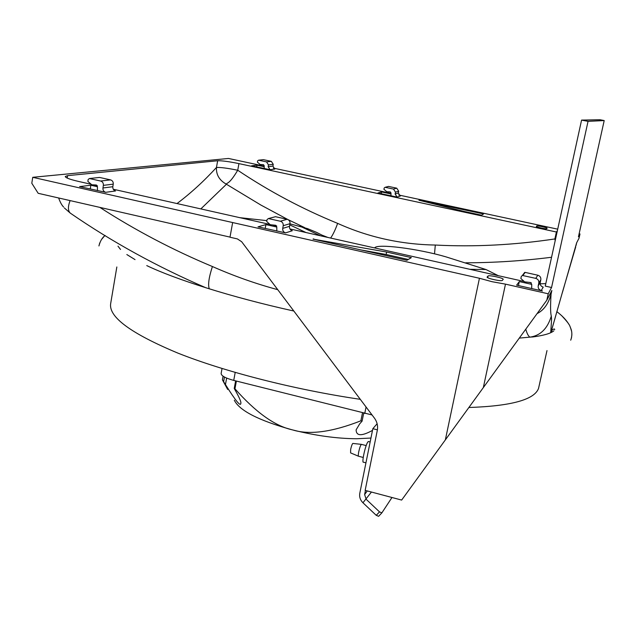 <?xml version="1.0" encoding="UTF-8"?>
<svg xmlns="http://www.w3.org/2000/svg" width="636" height="636" viewBox="0 0 636 636"><rect width="100%" height="100%" fill="white"/><g stroke="black" fill="none" stroke-linecap="round" stroke-linejoin="round"><path stroke-width="0.95" d="M547 350.579L538.541 388.389C534.471 399.694 511.288 406.07 468.978 407.501M360.286 399.329C294.46 389.653 224.643 371.742 177.826 353.083C131.032 333.518 108.637 317.07 110.648 303.722L110.672 303.579M230.009 237.109L38.184 193.304L31.8 183.248L32.73 177.309L228.507 158.459L264.131 166.115M551.118 332.008L551.762 329.599M551.666 330.02L562.876 290.684L550.887 332.628M582.083 120.188L600.042 119.743L581.574 120.101L588.046 121.357L604.2 120.562L578.45 236.838L579.984 233.953L579.046 238.19L576.645 242.801L562.502 292.202M588.046 121.357L551.555 287.512L548.224 293.792L505.485 284.141L483.328 387.602L546.825 300.192L548.224 293.792M549.52 295.001L551.054 294.166L551.857 290.493L546.825 300.192M537.046 313.643C543.828 310.225 548.494 303.73 551.054 294.158C550.355 305.741 550.434 313.055 551.309 316.1L551.587 319.495L550.712 332.723M551.309 316.1C547.517 328.669 540.377 335.681 529.875 337.144L533.564 336.857M519.294 338.098L529.875 337.144C528.293 336.031 526.926 333.375 525.781 329.162M209.316 288.863C207.805 284.952 208.839 277.511 212.416 266.532C233.913 276.024 255.688 283.743 277.757 289.674M206.08 287.854C157.315 266.826 112.047 241.911 70.286 213.116C67.885 210.786 67.829 206.613 70.103 200.594M70.286 213.116L64.355 207.948M445.343 439.905L479.441 278.266L232.649 222.552L229.994 237.22L237.387 238.913L241.664 241.728L374.405 418.083C377.14 421.867 378.102 425.977 377.299 430.413L365.151 490.372L401.65 500.071L483.328 387.602M479.441 278.266L491.986 281.684L505.485 284.141M523.508 273.965L525.169 272.399L537.833 275.221C540.091 275.96 541.085 277.495 540.823 279.808L540.226 282.543C539.964 284.856 540.966 286.391 543.223 287.13L542.095 286.693M90.924 184.225L78.729 181.483C69.984 179.455 65.492 177.794 65.262 176.498L67.607 175.639L217.655 160.749C221.948 160.622 229.04 161.576 238.929 163.611L557.057 232.14M524.239 281.51L289.937 228.928M276.7 225.955L273.083 225.144M269.942 224.436L113.272 189.242M97.276 185.648L93.874 184.885M545.783 283.656L540.171 283.799M531.251 282.766L529.295 282.448M581.574 120.101L545.251 286.097L551.555 287.512M232.649 222.552L32.73 177.309M273.369 168.103L390.925 193.32M557.708 229.167L398.732 194.998M579.984 233.953L579.134 233.77M536.744 226.003C537.015 225.406 547.509 227.64 547.135 228.213L546.737 228.682C546.531 229.294 535.902 227.044 536.307 226.472L536.744 226.003L536.593 226.71M557.168 231.631L556.739 231.536L557.375 230.693M263.05 159.708L258.558 160.192L266.556 161.902L268.487 164.907L268.154 166.727L270.085 169.725L251.562 165.821L257.016 165.161L264.075 166.68M387.809 186.61L385.122 187.294L393.493 189.083L395.489 192.151L395.115 194.012L397.11 197.073L377.864 193.018L381.632 191.953L390.846 193.94M502.345 280.397C501.717 281.676 486.413 278.33 487.097 277.065L488.058 276.032C488.798 274.808 503.831 278.099 503.211 279.355L502.345 280.397M98.97 177.492L89.414 178.525L100.615 181.029C102.619 181.705 103.533 183.144 103.382 185.362L102.945 187.986C102.794 190.196 103.708 191.643 105.711 192.318L79.587 186.61L90.861 185.243L97.372 186.706M274.498 216.971L268.376 218.561L280.341 221.233C282.464 221.94 283.418 223.435 283.219 225.708L282.718 228.404C282.519 230.677 283.473 232.172 285.596 232.879L258.001 226.845L265.928 224.603L276.787 227.044L276.827 231.091M542.444 290.986L541.252 290.517C538.946 289.762 537.929 288.203 538.199 285.842L538.803 283.052C539.074 280.683 538.056 279.125 535.758 278.369L522.379 275.46L521.282 276.461L520.844 278.489L524.636 281.867L530.567 282.527L531.736 284.387L519.31 281.573L516.623 285.159L542.444 290.986M483.606 213.942L418.957 200.237L464.129 211.446L481.532 215.191L483.606 213.942M406.921 260.291L312.984 239.112L386.616 252.047L411.357 257.612L406.921 260.291M600.042 119.743L604.2 120.562M555.53 239.096L554.87 238.945L555.188 240.654M551.555 257.262C522.712 260.895 494.116 262.74 465.775 262.803M287.766 219.484L260.919 205.07L226.448 184.241C227.012 182.127 228.626 185.489 237.729 170.249C227.855 168.214 220.764 167.284 216.463 167.459C216.065 174.749 219.396 180.338 226.448 184.241L200.833 208.91M238.929 163.611L237.729 170.249C269.131 191.293 302.426 208.998 337.621 223.371C368.308 237.22 400.871 244.447 435.302 245.043L434.523 253.859M337.621 223.371C335.395 229.66 333.065 234.557 330.625 238.071M327.898 237.459L322.69 235.392M304.724 227.64L288.211 219.706M381.274 193.757L381.632 191.953M388.461 186.404L396.729 188.169L398.692 191.198L398.327 193.026L400.298 196.055L397.11 197.073M385.122 187.294L384.2 187.978L383.929 189.321L386.863 191.738L390.25 191.897L390.997 192.931L390.965 195.84M256.698 166.926L257.016 165.161M263.439 159.668L271.341 161.353L273.249 164.311L272.924 166.115L274.832 169.073L270.085 169.725M258.558 160.192L257.652 160.86L257.413 162.18L260.211 164.533L263.511 164.684L264.202 165.694L264.194 168.54M575.723 246.879L562.876 290.684M89.414 178.525L88.166 179.479L87.855 181.387L91.807 184.782L96.418 185.02L97.411 186.475L97.467 190.641M90.248 189.011L90.861 185.243M99.51 177.428L110.537 179.885C112.5 180.544 113.407 181.96 113.248 184.138L112.818 186.714C112.667 188.892 113.566 190.307 115.529 190.967L105.711 192.318M276.779 227.068L275.746 225.295L270.236 224.715L266.707 221.495L267.072 219.539L268.376 218.561M265.212 228.467L265.928 224.603M275.412 216.677L287.162 219.293C289.245 219.984 290.191 221.447 289.992 223.681L289.499 226.329C289.3 228.562 290.239 230.025 292.322 230.717L285.596 232.879M531.736 284.387L531.704 288.561M518.443 285.572L519.31 281.573M313.635 239.255L313.715 238.842M361.002 249.932L386.132 254.487L386.616 252.047M386.132 254.487L408.272 259.472M377.124 423.743L372.839 428.688L359.793 493.274C359.197 496.883 360.246 500.055 362.949 502.774L376.25 515.335L378.611 516.313L381.87 512.862L391.975 497.495M365.446 490.451L364.619 494.554L366.193 499.308L379.509 511.877L376.25 515.335M379.509 511.877L381.87 512.862M372.839 428.688L377.402 429.849M365.946 462.825L363.546 462.197C361.32 463.588 365.525 444.333 367.998 441.829L368.697 441.599M358.609 456.274C358.14 456.203 358.179 454.732 358.72 451.862C359.634 447.752 360.525 445.256 361.391 444.365L361.614 444.405M358.426 456.195L350.595 452.896L350.659 449.382C351.382 446.122 352.098 444.143 352.813 443.435L352.98 443.451M372.052 414.958L233.738 380.4C225.438 378.142 221.233 375.828 221.129 373.467L222.036 368.506M226.647 378.086L225.454 384.565L222.417 379.819L227.664 389.447M370.947 438.053L356.645 438.745C336.865 438.602 315.647 435.692 292.989 430.023L291.789 429.713C274.506 425.778 255.553 412.136 234.954 388.803L234.255 388.548L236.425 392.396C239.859 398.685 241.322 402.365 240.805 403.431C240.567 406.833 235.455 400.545 225.454 384.565M291.797 429.721C258.614 420.452 239.446 410.618 234.302 400.211M362.464 412.931L360.89 420.801L362.091 421.151L359.738 423.791L356.112 429.841C356.247 436.121 361.709 436.304 372.497 430.397M360.89 420.801C332.318 432.027 309.684 435.103 292.989 430.023M498.489 275.778L485.999 269.537L445.923 256.849C418.027 248.66 376.456 243.334 374.652 247.96M266.866 220.636L239.748 217.655M325.497 236.918L316.577 232.363L307.379 228.57L289.968 223.832M99.828 207.384C135.444 230.351 172.968 250.067 212.416 266.532M541.252 290.517L543.223 287.13M556.397 231.997L554.87 238.945C514.087 245.051 474.225 247.086 435.302 245.043M217.655 160.749L216.463 167.459C204.021 181.085 190.872 193.113 177.007 203.56M67.209 178.072L67.607 175.639M398.327 193.026L395.115 194.012M385.193 187.31L388.532 186.412M396.729 188.169L393.493 189.083M395.489 192.151L398.692 191.198M272.924 166.115L268.154 166.727M258.598 160.2L263.487 159.676M271.341 161.353L266.556 161.902M268.487 164.907L273.249 164.311M488.058 276.032L487.717 277.678M112.818 186.714L102.945 187.986M103.382 185.362L113.248 184.138M110.537 179.885L100.615 181.029M89.469 178.541L99.574 177.444M289.499 226.329L282.718 228.404M283.219 225.708L289.992 223.681M287.162 219.293L280.341 221.233M268.479 218.585L275.515 216.693M522.848 275.483L525.169 272.399M537.833 275.221L535.758 278.369M538.803 283.052L540.823 279.808M540.226 282.543L538.199 285.842M362.949 502.774L371.44 492.049M364.619 494.554L367.274 490.936M233.738 380.4L235.201 372.442M366.058 406.992L364.746 413.511M223.117 376.226L222.457 379.827M223.657 381.544L224.476 377.053M234.954 388.803L236.377 381.067M469.646 269.298L485.999 269.537M306.011 232.538L289.77 224.874M105.131 235.487C102.253 237.57 100.186 241.06 98.93 245.941L99.709 243.008M554.672 329.631C554.703 328.613 553.861 328.772 552.128 330.108C553.861 328.772 554.703 328.613 554.672 329.631L554.648 329.718M110.648 303.722L116.841 266.969M101.577 239.406L104.121 236.409M561.858 315.838C571.128 325.87 569.371 325.624 571.033 329.035C572.225 332.501 572.114 336.221 570.715 340.204L571.462 337.851M553.813 330.839C550.704 333.479 543.589 335.538 532.475 337M293.824 311.028C231.138 297.219 174.638 279.029 146.757 265.594M135.039 259.615L126.834 254.551M120.514 249.439L117.986 246.172M552.128 330.108L551.086 332.087M571.502 337.66L571.859 334.902M571.573 331.157L570.317 327.127M568.862 324.296C566.342 320.059 562.327 315.838 556.818 311.624M58.631 197.971C60.213 202.335 61.875 205.356 63.616 207.026M576.081 245.401L576.661 242.777M524.716 272.375L522.379 275.46M370.16 441.98L368.371 441.519M366.201 445.59L361.415 444.357L352.813 443.435M363.228 457.459L358.64 456.266M222.417 379.819L223.077 376.202M234.247 388.389L235.63 380.877M362.091 421.151L363.681 413.241M320.631 235.829L299.858 226.13"/></g></svg>
